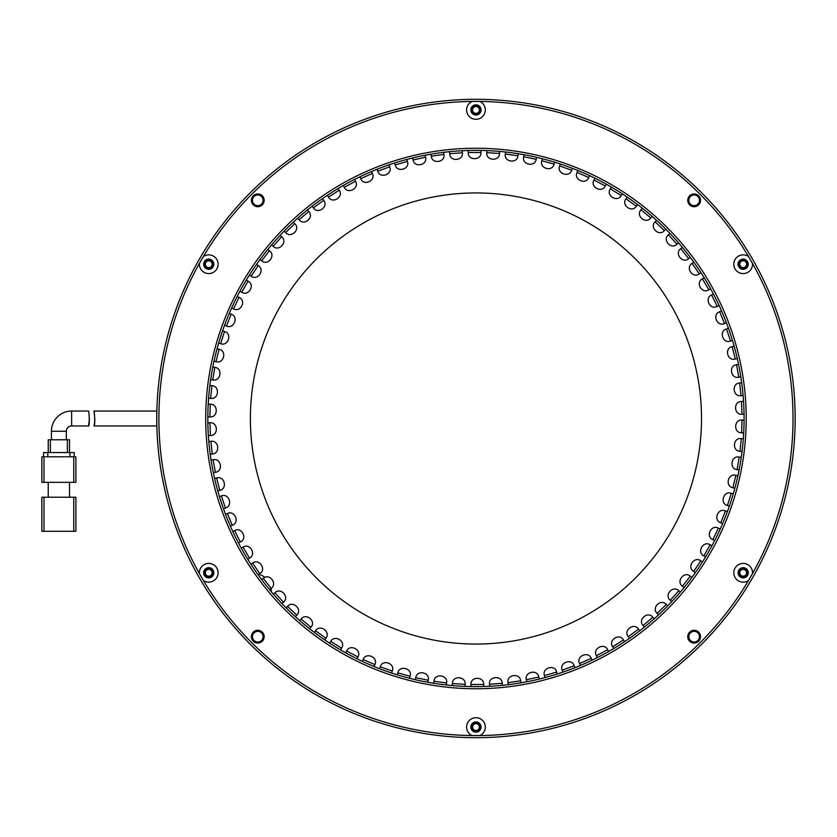 <?xml version="1.0" encoding="UTF-8"?>
<svg xmlns="http://www.w3.org/2000/svg" width="837" height="837" viewBox="0 0 837 837"><rect width="100%" height="100%" fill="white"/><g stroke="black" fill="none" stroke-linecap="round" stroke-linejoin="round"><path stroke-width="1.26" d="M748.54 256.551A9.364 9.364 0 0 0 733.808 264.22A9.364 9.364 0 0 0 743.172 273.584A9.364 9.364 0 0 0 752.494 263.404A317.066 317.066 0 0 1 752.494 573.596A9.364 9.364 0 0 0 743.172 563.416A9.364 9.364 0 0 0 738.851 581.087A9.364 9.364 0 0 0 748.54 580.449A317.066 317.066 0 0 1 479.904 735.545A9.364 9.364 0 0 0 475.96 717.696A9.364 9.364 0 0 0 472.005 735.545A317.066 317.066 0 0 1 203.37 580.449A9.364 9.364 0 0 0 218.101 572.78A9.364 9.364 0 0 0 208.737 563.416A9.364 9.364 0 0 0 199.415 573.596A317.066 317.066 0 0 1 199.415 263.404L203.37 256.551A317.066 317.066 0 0 1 472.005 101.455L479.904 101.455A317.066 317.066 0 0 1 748.54 256.551L752.494 263.404M738.067 264.22A5.106 5.106 0 0 0 743.172 269.326A5.106 5.106 0 0 0 748.278 264.22A5.106 5.106 0 0 0 743.172 259.114A5.106 5.106 0 0 0 738.067 264.22M795.15 418.5A319.19 319.19 0 0 0 475.96 99.31A319.19 319.19 0 0 0 156.76 418.5A319.19 319.19 0 0 0 475.96 737.69A319.19 319.19 0 0 0 795.15 418.5M472.005 101.455A9.364 9.364 0 0 0 475.96 119.304A9.364 9.364 0 0 0 479.904 101.455M470.844 109.94A5.106 5.106 0 0 0 475.96 115.056A5.106 5.106 0 0 0 481.066 109.94A5.106 5.106 0 0 0 475.96 104.834A5.106 5.106 0 0 0 470.844 109.94M199.415 263.404A9.364 9.364 0 0 0 208.737 273.584A9.364 9.364 0 0 0 213.058 255.913A9.364 9.364 0 0 0 203.37 256.551M203.632 264.22A5.106 5.106 0 0 0 208.737 269.326A5.106 5.106 0 0 0 213.843 264.22A5.106 5.106 0 0 0 208.737 259.114A5.106 5.106 0 0 0 203.632 264.22M203.37 580.449L199.415 573.596M203.632 572.78A5.106 5.106 0 0 0 208.737 577.886A5.106 5.106 0 0 0 213.843 572.78A5.106 5.106 0 0 0 208.737 567.674A5.106 5.106 0 0 0 203.632 572.78M479.904 735.545L472.005 735.545M470.844 727.06A5.106 5.106 0 0 0 475.96 732.166A5.106 5.106 0 0 0 481.066 727.06A5.106 5.106 0 0 0 475.96 721.944A5.106 5.106 0 0 0 470.844 727.06M752.494 573.596L748.54 580.449M738.067 572.78A5.106 5.106 0 0 0 743.172 577.886A5.106 5.106 0 0 0 748.278 572.78A5.106 5.106 0 0 0 743.172 567.674A5.106 5.106 0 0 0 738.067 572.78M251.393 200.315A6.382 6.382 0 0 0 257.775 206.708A6.382 6.382 0 0 0 264.157 200.315A6.382 6.382 0 0 0 257.775 193.933A6.382 6.382 0 0 0 251.393 200.315M251.393 636.685A6.382 6.382 0 0 0 257.775 643.067A6.382 6.382 0 0 0 264.157 636.685A6.382 6.382 0 0 0 257.775 630.292A6.382 6.382 0 0 0 251.393 636.685M687.752 636.685A6.382 6.382 0 0 0 694.135 643.067A6.382 6.382 0 0 0 700.517 636.685A6.382 6.382 0 0 0 694.135 630.292A6.382 6.382 0 0 0 687.752 636.685M687.752 200.315A6.382 6.382 0 0 0 694.135 206.708A6.382 6.382 0 0 0 700.517 200.315A6.382 6.382 0 0 0 694.135 193.933A6.382 6.382 0 0 0 687.752 200.315M205.703 418.5A270.257 270.257 0 0 0 475.96 688.757A270.257 270.257 0 0 0 746.206 418.5A270.257 270.257 0 0 0 475.96 148.243A270.257 270.257 0 0 0 205.703 418.5M207.827 418.5A268.122 268.122 0 0 0 475.96 686.622A268.122 268.122 0 0 0 744.083 418.5A268.122 268.122 0 0 0 475.96 150.378A268.122 268.122 0 0 0 207.827 418.5M89.413 418.458L88.565 425.949L71.637 425.949A5.315 5.315 0 0 0 66.322 431.264L66.322 439.781M66.322 431.264L51.423 431.264L51.423 439.781M51.423 431.264A20.214 20.214 0 0 1 71.637 411.051L88.471 411.051C89.214 410.601 89.779 426.42 88.565 425.949M73.771 497.23L73.771 531.286L43.974 531.286L43.974 497.23L75.895 497.23L75.895 531.286L75.895 497.23M41.85 497.23L41.85 531.286L41.85 497.23L43.974 497.23M41.85 531.286L43.974 531.286M73.771 531.286L75.895 531.286M48.232 482.342L48.232 497.23M69.513 482.342L69.513 497.23M73.771 482.342L75.895 482.342L75.895 456.803L73.771 456.803L73.771 482.342L43.974 482.342L43.974 456.803L73.771 456.803M41.85 482.342L41.85 456.803L41.85 482.342L43.974 482.342M43.974 456.803L41.85 456.803M74.2 452.545L74.2 456.803L74.2 452.545L69.942 452.545L69.942 456.803M47.803 456.803L47.803 452.545L69.942 452.545M47.803 452.545L43.555 452.545L43.555 456.803L43.555 452.545M69.513 439.781L69.513 452.545L69.513 439.781L67.389 439.781L67.389 452.545M50.366 452.545L50.366 439.781L67.389 439.781M48.232 439.781L48.232 452.545L48.232 439.781L50.366 439.781M94.257 413.237L93.859 411.051C94.591 410.59 95.24 426.399 94.016 425.949L94.801 421.429M94.801 421.346L94.832 418.479M93.859 411.051L156.76 411.051L156.76 425.949L94.016 425.949M269.535 589.614L271.136 588.338A17.022 17.022 0 0 1 271.282 591.707M261.615 579.591L263.226 578.315L271.136 588.338C277.884 583.63 269.368 572.853 263.226 578.315M281.964 603.592L283.492 602.211L274.892 592.763L273.375 594.144M295.356 616.67L296.769 615.195L287.541 606.365L286.128 607.85M309.617 628.786L310.925 627.216L301.111 619.056L299.792 620.635M324.693 639.876L325.886 638.212L315.518 630.763L314.325 632.427M340.502 649.889L341.58 648.152L330.72 641.435L329.642 643.182M356.97 658.782L357.933 656.961L346.623 651.029L345.671 652.839M374.024 666.493L374.85 664.609L363.164 659.483L362.337 661.356M391.57 673L392.26 671.065L380.249 666.765L379.548 668.69M409.534 678.263L410.088 676.286L397.795 672.833L397.24 674.81M427.812 682.27L428.23 680.261L415.727 677.667L415.309 679.675M446.33 684.98L446.602 682.95L433.953 681.234L433.681 683.274M464.995 686.403L465.121 684.352L452.378 683.526L452.252 685.576M483.702 686.507L483.692 684.457L470.928 684.53L470.938 686.581M502.378 685.315L502.231 683.274L489.499 684.227L489.645 686.277M520.928 682.825L520.635 680.795L507.996 682.636L508.3 684.666M539.258 679.048L538.819 677.039L526.347 679.759L526.787 681.757M557.275 673.994L556.699 672.027L544.448 675.605L545.023 677.572M574.904 667.696L574.192 665.771L562.213 670.196L562.924 672.121M592.041 660.184L591.204 658.321L579.56 663.574L580.407 665.446M608.625 651.5L607.652 649.7L596.404 655.748L597.377 657.558M624.548 641.676L623.46 639.949L612.663 646.771L613.762 648.497M639.761 630.774L638.547 629.121L628.252 636.675L629.466 638.328M654.168 618.825L652.839 617.267L643.098 625.521L644.427 627.08M667.706 605.904L666.273 604.44L657.139 613.354L658.573 614.829M680.314 592.073L678.776 590.713L670.291 600.244L671.818 601.604M691.927 577.394L690.295 576.138L682.49 586.245L684.111 587.501M702.484 561.941L700.778 560.811L693.685 571.43L695.39 572.571M711.931 545.797L710.153 544.782L703.823 555.862L705.612 556.887M720.238 529.026L718.387 528.137L712.852 539.635L714.704 540.524M727.353 511.71L725.449 510.957L720.73 522.822L722.634 523.575M733.243 493.945L731.287 493.328L727.405 505.485L729.362 506.113M737.878 475.814L735.89 475.332L732.856 487.741L734.855 488.222M741.237 457.41L739.217 457.065L737.062 469.651L739.092 469.996M743.308 438.808L741.268 438.598L740.002 451.31L742.042 451.509M744.072 420.111L742.021 420.048L741.645 432.813L743.695 432.875M743.528 401.404L741.488 401.488L741.99 414.242L744.041 414.158M741.687 382.781L739.646 383.001L741.048 395.692L743.089 395.472M738.548 364.325L736.529 364.691L738.809 377.257L740.829 376.891M734.133 346.141L732.145 346.654L735.294 359.021L737.282 358.518M728.452 328.313L726.506 328.951L730.513 341.077L732.459 340.429M721.546 310.914L719.653 311.699L724.497 323.511L726.39 322.726M713.448 294.049L711.607 294.959L717.257 306.405L719.098 305.495M704.189 277.779L702.41 278.815L708.855 289.843L710.623 288.807M693.81 262.201L692.115 263.362L699.313 273.908L701.008 272.757M682.375 247.386L680.774 248.662L688.684 258.685L690.295 257.409M669.945 233.408L668.428 234.789L677.018 244.237L678.535 242.856M656.553 220.33L655.141 221.805L664.369 230.635L665.781 229.15M642.293 208.214L640.985 209.784L650.809 217.944L652.117 216.364M627.216 197.124L626.024 198.787L636.392 206.237L637.585 204.573M611.408 187.111L610.33 188.848L621.19 195.565L622.268 193.818M594.94 178.218L593.977 180.039L605.287 185.971L606.239 184.161M577.886 170.507L577.059 172.391L588.746 177.517L589.572 175.644M560.34 164L559.65 165.935L571.671 170.235L572.362 168.31M542.376 158.737L541.821 160.714L554.115 164.167L554.669 162.19M524.098 154.73L523.68 156.739L536.182 159.333L536.601 157.325M505.579 152.02L505.307 154.05L517.957 155.766L518.229 153.726M486.925 150.597L486.789 152.648L499.532 153.474L499.658 151.424M468.207 150.493L468.218 152.543L480.982 152.47L480.972 150.419M449.532 151.685L449.678 153.726L462.411 152.773L462.265 150.723M430.982 154.175L431.275 156.205L443.913 154.364L443.61 152.334M412.651 157.952L413.091 159.961L425.562 157.241L425.123 155.243M394.635 163.006L395.21 164.973L407.462 161.395L406.887 159.428M377.006 169.304L377.717 171.229L389.697 166.804L388.985 164.879M359.868 176.816L360.705 178.679L372.35 173.426L371.502 171.554M343.285 185.5L344.258 187.3L355.505 181.252L354.532 179.442M327.361 195.324L328.46 197.051L339.247 190.229L338.148 188.503M312.149 206.226L313.362 207.879L323.657 200.325L322.444 198.672M297.742 218.175L299.071 219.733L308.811 211.479L307.482 209.92M284.203 231.096L285.637 232.56L294.781 223.646L293.348 222.171M271.596 244.927L273.134 246.287L281.63 236.756L280.092 235.396M259.983 259.606L261.615 260.862L269.42 250.755L267.798 249.499M249.426 275.059L251.142 276.189L258.225 265.57L256.52 264.429M239.978 291.203L241.757 292.218L248.087 281.138L246.298 280.113M231.671 307.974L233.523 308.863L239.058 297.365L237.206 296.476M224.557 325.29L226.461 326.043L231.19 314.178L229.275 313.425M218.666 343.055L220.623 343.672L224.504 331.515L222.548 330.887M214.031 361.186L216.019 361.668L219.053 349.259L217.055 348.778M210.673 379.59L212.692 379.935L214.847 367.349L212.818 367.004M208.601 398.192L210.642 398.402L211.918 385.69L209.867 385.491M207.838 416.889L209.888 416.952L210.265 404.187L208.214 404.125M208.382 435.596L210.432 435.512L209.92 422.758L207.869 422.842M210.223 454.219L212.263 453.999L210.861 441.308L208.821 441.528M213.362 472.675L215.381 472.309L213.1 459.743L211.081 460.109M217.777 490.859L219.765 490.346L216.616 477.979L214.628 478.482M223.458 508.687L225.404 508.049L221.397 495.922L219.451 496.571M230.363 526.086L232.257 525.301L227.413 513.489L225.519 514.274M238.461 542.951L240.303 542.041L234.653 530.595L232.812 531.505M247.721 559.221L249.499 558.185L243.054 547.157L241.286 548.193M258.099 574.799L259.794 573.638L252.596 563.092L250.901 564.243M699.46 200.315A5.315 5.315 0 0 1 694.135 205.64A5.315 5.315 0 0 1 688.82 200.315A5.315 5.315 0 0 1 694.135 195A5.315 5.315 0 0 1 699.46 200.315M263.09 200.315A5.315 5.315 0 0 1 257.775 205.64A5.315 5.315 0 0 1 252.45 200.315A5.315 5.315 0 0 1 257.775 195A5.315 5.315 0 0 1 263.09 200.315M263.09 636.685A5.315 5.315 0 0 1 257.775 642A5.315 5.315 0 0 1 252.45 636.685A5.315 5.315 0 0 1 257.775 631.36A5.315 5.315 0 0 1 263.09 636.685M699.46 636.685A5.315 5.315 0 0 1 694.135 642A5.315 5.315 0 0 1 688.82 636.685A5.315 5.315 0 0 1 694.135 631.36A5.315 5.315 0 0 1 699.46 636.685M701.521 418.5A225.561 225.561 0 0 1 475.96 644.061A225.561 225.561 0 0 1 250.389 418.5A225.561 225.561 0 0 1 475.96 192.939A225.561 225.561 0 0 1 701.521 418.5M480.208 109.94A4.258 4.258 0 0 1 475.96 114.198A4.258 4.258 0 0 1 471.702 109.94A4.258 4.258 0 0 1 475.96 105.692A4.258 4.258 0 0 1 480.208 109.94M212.996 264.22A4.258 4.258 0 0 1 208.737 268.478A4.258 4.258 0 0 1 204.479 264.22A4.258 4.258 0 0 1 208.737 259.962A4.258 4.258 0 0 1 212.996 264.22M212.996 572.78A4.258 4.258 0 0 1 208.737 577.038A4.258 4.258 0 0 1 204.479 572.78A4.258 4.258 0 0 1 208.737 568.522A4.258 4.258 0 0 1 212.996 572.78M480.208 727.06A4.258 4.258 0 0 1 475.96 731.308A4.258 4.258 0 0 1 471.702 727.06A4.258 4.258 0 0 1 475.96 722.802A4.258 4.258 0 0 1 480.208 727.06M747.431 572.78A4.258 4.258 0 0 1 743.172 577.038A4.258 4.258 0 0 1 738.914 572.78A4.258 4.258 0 0 1 743.172 568.522A4.258 4.258 0 0 1 747.431 572.78M747.431 264.22A4.258 4.258 0 0 1 743.172 268.478A4.258 4.258 0 0 1 738.914 264.22A4.258 4.258 0 0 1 743.172 259.962A4.258 4.258 0 0 1 747.431 264.22M156.76 418.5C156.854 428.105 156.854 428.105 156.76 418.5M472.549 109.94A3.4 3.4 0 0 0 475.96 113.351A3.4 3.4 0 0 0 479.36 109.94A3.4 3.4 0 0 0 475.96 106.54A3.4 3.4 0 0 0 472.549 109.94M205.337 264.22A3.4 3.4 0 0 0 208.737 267.631A3.4 3.4 0 0 0 212.148 264.22A3.4 3.4 0 0 0 208.737 260.82A3.4 3.4 0 0 0 205.337 264.22M205.337 572.78A3.4 3.4 0 0 0 208.737 576.18A3.4 3.4 0 0 0 212.148 572.78A3.4 3.4 0 0 0 208.737 569.369A3.4 3.4 0 0 0 205.337 572.78M472.549 727.06A3.4 3.4 0 0 0 475.96 730.46A3.4 3.4 0 0 0 479.36 727.06A3.4 3.4 0 0 0 475.96 723.649A3.4 3.4 0 0 0 472.549 727.06M739.772 572.78A3.4 3.4 0 0 0 743.172 576.18A3.4 3.4 0 0 0 746.573 572.78A3.4 3.4 0 0 0 743.172 569.369A3.4 3.4 0 0 0 739.772 572.78M739.772 264.22A3.4 3.4 0 0 0 743.172 267.631A3.4 3.4 0 0 0 746.573 264.22A3.4 3.4 0 0 0 743.172 260.82A3.4 3.4 0 0 0 739.772 264.22M258.811 574.308A17.022 17.022 0 0 1 264.869 577.384M71.637 425.949L71.637 411.051M283.492 602.211C289.884 597.043 280.646 586.894 274.892 592.763M296.769 615.195C302.795 609.587 292.866 600.108 287.541 606.365M310.925 627.216C316.543 621.2 305.976 612.433 301.111 619.056M325.886 638.212C331.075 631.83 319.922 623.816 315.518 630.763M341.58 648.152C346.309 641.414 334.622 634.205 330.72 641.435M357.933 656.961C362.17 649.92 350.012 643.538 346.623 651.029M374.85 664.609C378.586 657.296 366.02 651.772 363.164 659.483M392.26 671.065C395.482 663.5 382.561 658.876 380.249 666.765M410.088 676.286C412.777 668.522 399.552 664.798 397.795 672.833M428.23 680.261C430.364 672.32 416.92 669.527 415.727 677.667M446.602 682.95C448.182 674.884 434.581 673.042 433.953 681.234M465.121 684.352C466.136 676.191 452.43 675.302 452.378 683.526M483.692 684.457C484.131 676.254 470.404 676.317 470.928 684.52M502.231 683.274C502.095 675.051 488.4 676.076 489.499 684.227M520.635 680.795C519.923 672.603 506.343 674.58 507.996 682.636M538.819 677.039C537.542 668.92 524.129 671.839 526.347 679.759M556.699 672.027C554.858 664.013 541.685 667.863 544.448 675.605M574.192 665.771C571.797 657.913 558.917 662.674 562.213 670.196M591.204 658.321C588.265 650.642 575.751 656.292 579.56 663.574M607.652 649.69C604.178 642.241 592.094 648.748 596.404 655.748M623.46 639.949C619.474 632.751 607.871 640.085 612.663 646.771M638.547 629.121C634.069 622.215 623.01 630.345 628.252 636.675M652.839 617.267C647.901 610.686 637.428 619.568 643.098 625.521M666.273 604.44C660.885 598.225 651.06 607.819 657.139 613.354M678.776 590.713C672.969 584.885 663.835 595.138 670.28 600.244M690.295 576.138C684.101 570.74 675.7 581.6 682.49 586.245M700.778 560.811C694.208 555.852 686.591 567.277 693.685 571.43M710.153 544.782C703.258 540.294 696.457 552.221 703.823 555.862M718.387 528.137C711.209 524.14 705.246 536.507 712.852 539.635M725.449 510.957C718 507.473 712.925 520.227 720.73 522.822M731.287 493.328C723.618 490.367 719.443 503.455 727.405 505.485M735.89 475.332C728.023 472.915 724.769 486.255 732.856 487.741M739.217 457.065C731.214 455.202 728.891 468.741 737.062 469.651M741.268 438.598C733.149 437.312 731.779 450.976 739.992 451.31M742.021 420.048C733.829 419.316 733.421 433.043 741.645 432.813M741.477 401.488C733.264 401.331 733.808 415.047 741.99 414.242M739.646 383.001C731.433 383.419 732.94 397.073 741.048 395.692M736.529 364.691C728.368 365.685 730.827 379.192 738.809 377.257M732.145 346.654C724.068 348.213 727.458 361.511 735.294 359.021M726.506 328.951C718.564 331.075 722.875 344.112 730.513 341.077M719.653 311.699C711.868 314.367 717.079 327.068 724.497 323.511M711.607 294.959C704.032 298.16 710.111 310.464 717.257 306.405M702.41 278.815C695.087 282.54 702.013 294.394 708.855 289.843M692.115 263.362C685.064 267.589 692.806 278.93 699.313 273.908M680.774 248.662C674.026 253.37 682.542 264.147 688.684 258.685M668.418 234.789C662.025 239.957 671.264 250.106 677.018 244.237M655.141 221.805C649.125 227.413 659.043 236.892 664.369 230.635M640.985 209.784C635.367 215.8 645.934 224.567 650.809 217.944M626.024 198.787C620.845 205.17 631.987 213.184 636.392 206.237M610.33 188.848C605.601 195.586 617.287 202.795 621.19 195.565M593.977 180.039C589.74 187.08 601.897 193.462 605.287 185.971M577.059 172.391C573.324 179.704 585.89 185.228 588.746 177.517M559.65 165.935C556.427 173.5 569.348 178.124 571.671 170.235M541.821 160.714C539.143 168.478 552.357 172.202 554.115 164.167M523.68 156.739C521.545 164.68 534.989 167.473 536.182 159.333M505.307 154.05C503.728 162.116 517.339 163.958 517.957 155.766M486.789 152.648C485.774 160.809 499.48 161.698 499.532 153.474M468.218 152.543C467.778 160.746 481.505 160.683 480.982 152.48M449.678 153.726C449.814 161.949 463.51 160.924 462.411 152.773M431.275 156.205C431.986 164.397 445.566 162.42 443.913 154.364M413.091 159.961C414.367 168.08 427.78 165.161 425.562 157.241M395.21 164.973C397.052 172.987 410.224 169.137 407.462 161.395M377.717 171.229C380.113 179.087 392.992 174.326 389.697 166.804M360.705 178.679C363.645 186.358 376.158 180.708 372.35 173.426M344.258 187.31C347.732 194.759 359.816 188.252 355.505 181.252M328.46 197.051C332.435 204.249 344.038 196.915 339.247 190.229M313.362 207.879C317.84 214.785 328.899 206.655 323.657 200.325M299.071 219.733C304.009 226.314 314.482 217.432 308.811 211.479M285.637 232.56C291.025 238.775 300.849 229.181 294.781 223.646M273.134 246.287C278.941 252.115 288.074 241.862 281.63 236.756M261.615 260.862C267.809 266.26 276.21 255.4 269.42 250.755M251.142 276.189C257.702 281.148 265.319 269.723 258.225 265.57M241.757 292.218C248.652 296.706 255.452 284.779 248.087 281.138M233.523 308.863C240.711 312.86 246.664 300.493 239.058 297.365M226.461 326.043C233.91 329.527 238.984 316.773 231.19 314.178M220.623 343.672C228.292 346.633 232.466 333.544 224.504 331.515M216.019 361.668C223.887 364.085 227.141 350.745 219.053 349.259M212.692 379.935C220.696 381.798 223.019 368.259 214.847 367.349M210.642 398.402C218.76 399.688 220.131 386.024 211.918 385.69M209.888 416.952C218.08 417.684 218.488 403.957 210.265 404.187M210.432 435.512C218.645 435.669 218.101 421.953 209.92 422.758M212.263 453.999C220.476 453.581 218.97 439.927 210.861 441.308M215.381 472.309C223.542 471.315 221.083 457.808 213.1 459.743M219.765 490.346C227.842 488.787 224.452 475.489 216.616 477.979M225.404 508.049C233.345 505.925 229.035 492.888 221.397 495.922M232.257 525.301C240.041 522.633 234.831 509.932 227.413 513.489M240.303 542.041C247.878 538.84 241.799 526.536 234.653 530.595M249.499 558.185C256.823 554.46 249.897 542.606 243.054 547.157M259.794 573.638C266.846 569.411 259.104 558.07 252.596 563.092"/></g></svg>
